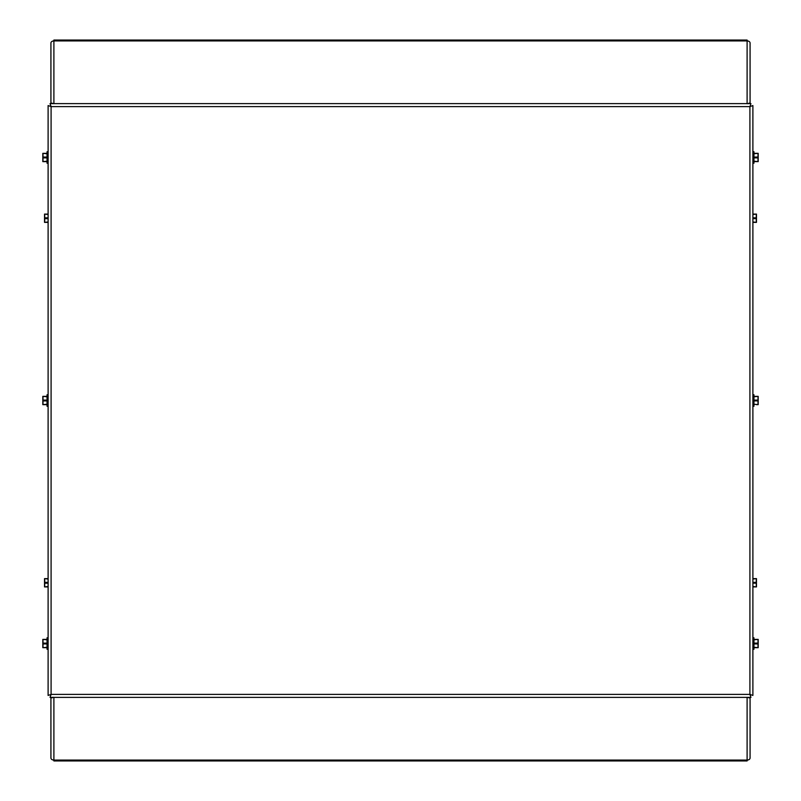 <?xml version="1.0" encoding="UTF-8"?>
<svg xmlns="http://www.w3.org/2000/svg" width="801" height="801" viewBox="0 0 801 801"><rect width="100%" height="100%" fill="white"/><g stroke="black" fill="none" stroke-linecap="round" stroke-linejoin="round"><path stroke-width="1.2" d="M749.906 106.603L752.89 105.562L749.906 106.603L51.094 106.603L50.052 103.619L51.094 106.603L51.094 694.397L48.11 695.438L51.094 694.397L749.906 694.397L750.948 697.381L749.906 694.397L749.906 106.603L750.948 103.619L749.906 106.603M752.89 695.438L749.906 694.397L752.89 695.438L752.89 105.562M50.052 103.619L750.948 103.619M50.052 697.381L51.094 694.397L50.052 697.381L750.948 697.381M48.11 105.562L51.094 106.603L48.11 105.562L48.11 695.438M747.103 697.381L747.103 760.079L53.897 760.079L53.897 760.95L747.103 760.95L747.103 760.079A2.974 2.103 180 0 0 750.076 757.976L750.076 697.381M50.924 697.381L53.897 697.341M52.245 697.571L50.924 697.571M53.897 697.381L53.897 760.079A2.974 2.103 180 0 1 50.924 757.976L50.924 697.791L52.245 697.791L50.924 697.791M748.755 697.791L750.076 697.791L748.755 697.791M747.103 697.341L750.076 697.791M748.755 697.571L750.076 697.571M53.897 103.619L53.897 40.921L747.103 40.921L747.103 40.05L53.897 40.05L53.897 40.921A2.974 2.103 -0 0 0 50.924 43.024L50.924 103.619M750.076 103.619L747.103 103.659M748.755 103.429L750.076 103.429M747.103 103.619L747.103 40.921A2.974 2.103 -0 0 1 750.076 43.024L750.076 103.209L748.755 103.209L750.076 103.209M52.245 103.209L50.924 103.209L52.245 103.209M53.897 103.659L50.924 103.209M52.245 103.429L50.924 103.429M752.89 649.271L753.951 649.271L753.951 637.786L752.89 637.786M753.951 647.258L758.187 647.669L758.187 639.388L753.951 639.799M757.996 647.258L757.996 639.799M753.951 643.113L757.996 643.113M757.996 643.934L753.951 643.934M757.996 647.669L753.951 647.669M753.951 639.388L757.996 639.388M752.89 406.247L753.951 406.247L753.951 394.753L752.89 394.753M753.951 404.235L758.187 404.645L758.187 396.355L753.951 396.765M757.996 404.235L757.996 396.765M753.951 400.089L757.996 400.089M757.996 400.911L753.951 400.911M757.996 404.645L756.474 404.645M753.951 396.355L757.996 396.355M752.89 163.214L753.951 163.214L753.951 151.729L752.89 151.729M753.951 161.201L758.187 161.612L758.187 153.331L753.951 153.742M757.996 161.201L757.996 153.742M753.951 157.066L757.996 157.066M757.996 157.887L753.951 157.887M757.996 161.612L753.951 161.612M753.951 153.331L757.996 153.331M752.89 586.502L756.474 586.913L756.474 578.622L752.89 579.043M756.274 586.502L756.274 579.043M752.89 582.357L756.274 582.357M756.274 583.178L752.89 583.178M756.274 586.913L752.89 586.913M752.89 578.622L756.274 578.622M752.89 221.957L756.474 222.378L756.474 214.087L752.89 214.498M756.274 221.957L756.274 214.498M752.89 217.822L756.274 217.822M756.274 218.643L752.89 218.643M756.274 222.378L752.89 222.378M752.89 214.087L756.274 214.087M47.049 637.786L47.049 649.281L48.11 649.281L48.11 637.786L47.049 637.786M48.11 646.097L48.11 643.533M47.049 639.809L42.813 639.388L42.813 647.679L47.049 647.268M43.004 639.809L43.004 647.268M47.049 643.944L43.004 643.944M43.004 643.123L47.049 643.123M43.004 639.388L47.049 639.388M47.049 647.679L43.004 647.679M47.049 394.763L47.049 406.257L48.11 406.257L48.11 394.763L47.049 394.763M48.11 403.073L48.11 400.51M47.049 396.775L42.813 396.365L42.813 404.655L47.049 404.235M43.004 396.775L43.004 404.235M47.049 400.921L43.004 400.921M43.004 400.1L47.049 400.1M43.004 396.365L47.049 396.365M47.049 404.655L43.004 404.655M47.049 151.739L47.049 163.224L48.11 163.224L48.11 151.739L47.049 151.739M47.049 153.752L42.813 153.341L42.813 161.622L47.049 161.211M43.004 153.752L43.004 161.211M47.049 157.897L43.004 157.897M43.004 157.066L47.049 157.066M43.004 153.341L47.049 153.341M47.049 161.622L43.004 161.622M48.11 579.043L44.526 578.632L44.526 586.923L48.11 586.512M44.726 579.043L44.726 586.512M48.11 583.188L44.726 583.188M44.726 582.367L48.11 582.367M44.726 578.632L48.11 578.632M48.11 586.923L44.726 586.923M48.11 214.508L44.526 214.097L44.526 222.378L48.11 221.967M44.726 214.508L44.726 221.967M48.11 218.653L44.726 218.653M44.726 217.822L48.11 217.822M44.726 214.097L48.11 214.097M48.11 222.378L44.726 222.378M52.706 697.351L51.594 697.791M748.294 697.351L749.406 697.791M748.294 103.649L749.406 103.209M52.706 103.649L51.594 103.209"/></g></svg>
